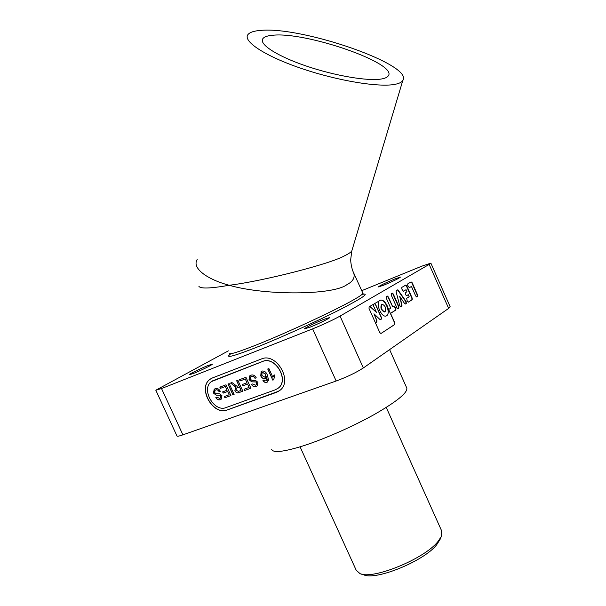 <?xml version="1.0" encoding="UTF-8"?>
<svg xmlns="http://www.w3.org/2000/svg" width="606" height="606" viewBox="0 0 606 606"><rect width="100%" height="100%" fill="white"/><g stroke="black" fill="none" stroke-linecap="round" stroke-linejoin="round"><path stroke-width="0.91" d="M440.107 539.332L436.638 544.824C424.026 561.065 375.765 580.79 363.661 574.799L360.865 573.897M300.076 446.834L356.184 570.193L359.979 573.609C372.751 579.987 424.495 558.838 437.926 541.575L441.229 536.666L441.676 530.924M381.841 304.318L381.477 304.462C380.197 307.871 381.182 310.378 384.439 311.961L384.734 311.848M385.113 311.696C386.378 308.265 385.393 305.772 382.144 304.197L381.825 304.326C380.545 307.742 381.53 310.242 384.787 311.825L385.113 311.696M394.612 322.9L394.748 324.498L380.871 333.565L394.574 324.558L394.612 322.9L386.992 305.818C388.832 310.567 388.741 313.878 386.719 315.749L386.022 316.037C381.363 317.559 375.455 303.447 379.568 300.614M386.242 315.976L386.545 315.817C391.075 313.446 385.204 298.69 380.341 300.212L380.189 300.25M406.74 387.938L406.808 388.09C407.717 392.726 396.801 401.581 374.061 414.633C352.071 426.927 322.566 439.827 301.424 446.417C282.601 452.099 272.67 453.023 271.617 449.213M402.778 80.553C401.68 82.257 399.149 83.507 395.18 84.302C379.348 87.628 337.55 80.825 301.144 68.364C264.64 55.941 242.468 41.11 247.99 34.542C249.831 32.27 254.058 30.891 260.663 30.406C302.189 26.217 414.254 65.001 402.778 80.553L351.791 250.975L350.722 259.36C350.503 260.141 351.253 268.17 353.601 272.738L353.601 272.738C355.298 277.51 352.987 281.54 346.677 284.82C332.762 295.213 265.405 295.743 229.22 285.274C263.655 281.002 330.058 263.981 344.344 255.899C348.23 254.043 350.715 252.407 351.791 250.975L352.192 249.627M381.772 78.931C368.645 81.454 335.33 75.939 306.295 66.046C277.192 56.184 258.898 44.276 262.777 38.792C264.095 36.875 267.42 35.693 272.761 35.254C306.174 31.474 399.127 63.835 388.135 76.053C387.128 77.379 385.007 78.333 381.772 78.931M208.214 365.426L212.395 364.161C212.683 364.691 200.147 370.834 193.208 373.554L189.155 374.766C189.019 374.152 201.344 368.13 208.214 365.426M323.793 319.362L329.611 317.567C330.172 318.074 317.998 324.066 310.075 327.164L304.417 328.891C304.023 328.308 315.961 322.445 323.793 319.362M394.582 279.048L400.468 277.094C398.816 278.48 393.317 281.146 383.984 285.085L378.235 286.986C379.932 285.577 385.386 282.934 394.582 279.048M430.874 263.155L450.16 306.757L448.645 308.393L363.342 367.956C356.199 372.576 347.14 376.924 336.156 381.007L182.898 434.85C178.952 436.214 176.96 436.562 176.914 435.896L155.871 390.332M388.62 309.477L387.166 305.75C385.211 301.78 383.053 299.887 380.689 300.076L369.099 306.825L369.039 308.515L379.818 332.626L381.03 333.505M219.819 387.136L226 384.795L230.931 395.567L224.947 397.771L224.379 396.536L229.159 394.771L227.644 391.461L223.19 393.12L222.629 391.885L227.076 390.219L225.371 386.492L220.387 388.37L219.819 387.136M236.658 380.765L237.885 380.303L242.847 391.173L239.09 392.559C237.423 393.347 236.014 392.733 234.87 390.711L235.817 386.954L230.553 383.075L231.939 382.553L237.014 386.28L238.893 385.643L236.658 380.765M250.748 375.273C252.937 374.425 254.77 375.273 256.255 377.826L255.005 378.295C254.028 376.629 252.823 376.038 251.376 376.523L250.702 376.902L250.24 379.197L251.854 380.326L255.49 380.386L257.883 382.28L257.239 385.825L256.171 386.431C254.315 387.166 252.732 386.492 251.422 384.409L252.664 383.946L255.55 385.181L256.338 384.749L256.679 382.848L255.914 381.992L251.763 381.818L249.028 379.735L249.77 375.818L250.748 375.273M272.798 380.136L267.738 369.009L268.905 368.569L272.851 377.25L274.2 374.826L274.798 376.144L273.548 379.864L272.798 380.136L267.867 368.963M275.389 389.779L278.366 388.052C289.38 379.803 275.033 355.767 262.534 361.509L211.373 381.621C200.745 389.007 214.115 412.656 226.046 407.573L275.389 389.779M266.829 382.341C265.307 382.803 264.011 382.174 262.943 380.462L264.027 379.894L264.966 380.871L266.799 380.765L266.557 376.25L265.034 378.53C263.216 378.894 261.792 378.03 260.747 375.925L261.156 371.47L261.853 371.069C264.368 370.713 266.231 372.099 267.443 375.22L268.564 380.227L266.951 382.265C265.428 382.727 264.133 382.106 263.072 380.394M239.552 379.674L245.922 377.265L250.914 388.204L244.741 390.476L244.173 389.219L249.096 387.401L247.566 384.037L242.976 385.749L242.4 384.492L246.99 382.78L245.263 378.992L240.12 380.932L239.552 379.674M227.97 384.052L229.174 383.598L234.113 394.392L232.901 394.839L227.97 384.052M215.062 388.772C217.13 387.969 218.887 388.81 220.334 391.294L219.145 391.734C218.198 390.112 217.046 389.529 215.675 389.991L215.062 390.332L214.622 392.567L216.175 393.673L219.63 393.771L221.932 395.62L221.319 399.089L220.357 399.627C218.599 400.324 217.084 399.657 215.812 397.627L216.993 397.188L219.743 398.407L220.463 398.021L220.796 396.157L220.061 395.324L216.107 395.12L213.479 393.082L214.183 389.264L215.062 388.772M197.185 259.527C191.64 267.996 206.843 279.358 229.22 285.274C210.388 288.547 200.268 288.873 198.874 286.252M228.371 350.859L155.818 390.211L161.529 388.544L312.635 328.869C323.513 324.452 332.649 320.188 340.049 316.09L363.342 367.956M448.645 308.393L429.177 264.413L340.049 316.09M429.177 264.413L430.866 263.133L421.602 266.254L361.638 290.721M416.769 296.842L417.519 296.372L417.526 294.827L412.178 282.775L411.088 281.896L407.747 283.888L407.724 285.434L409.338 287.714L411.451 286.456L415.686 295.986L416.663 296.887M401.793 288.971L403.429 291.274L406.058 289.706L406.967 291.766L405.308 292.774L405.285 294.349L406.52 295.758L408.277 294.698L409.186 296.751L406.671 298.311L407.262 301.265L408.277 302.182L412.201 299.728L412.216 298.16L406.808 285.979L405.793 285.062L401.823 287.403L401.793 288.971M400.983 306.803L401.846 306.257L402.02 305.06L399.687 296.198L404.535 303.477L405.353 304.023L406.3 303.447L406.126 301.485L397.869 289.766L396.294 290.683L396.119 291.857L399.695 305.507L400.854 306.848M391.309 295.228L396.892 307.772L398.044 308.651L398.846 308.143L398.877 306.53L393.309 294.031L392.256 293.099L391.347 293.622L391.309 295.228M394.786 322.839L390.559 313.37L395.892 310.007L395.93 308.378L394.256 306.045L392.786 306.931L388.355 296.985L387.295 296.046L386.363 296.576L386.317 298.205L390.764 308.181L388.794 309.408M261.383 358.979L212.464 377.932L209.896 379.394C197.359 388.082 213.07 415.958 227.159 409.997L276.541 392.302L280.086 390.241C293.046 380.5 276.086 352.169 261.383 358.979M211.221 378.515L210.024 379.318C197.488 388.007 213.198 415.875 227.28 409.921L278.896 391.128M277.359 388.802L278.48 387.984C289.501 379.735 275.154 355.692 262.656 361.434L212.494 380.879M274.223 374.872L272.851 377.25M273.548 379.833L272.92 380.068M266.678 380.856L267.155 380.341M267.276 380.265L266.557 376.25M265.466 378.311L265.034 378.53M265.148 378.455C263.337 378.826 261.913 377.955 260.868 375.856L260.747 375.925M260.868 375.856L261.504 371.236M267.435 382.038L266.951 382.265M265.117 376.955L265.716 374.069L262.315 372.417M264.769 377.129L265.269 376.841L265.595 374.144L262.527 372.319L262.057 372.584L261.875 375.447L264.769 377.129M256.247 377.803L255.005 378.295M255.126 378.22C254.149 376.561 252.944 375.97 251.498 376.447L251.376 376.523M251.498 376.447L251.035 376.674M256.921 386.06L256.171 386.431M256.293 386.355C254.452 387.09 252.869 386.423 251.558 384.355M256.156 384.878L256.679 382.848M256.8 382.772L255.914 381.992M256.035 381.916L251.763 381.818M251.884 381.742L249.028 379.735M249.149 379.667L250.21 375.523M250.899 388.181L244.741 390.476M244.862 390.4L244.301 389.173M247.566 384.037L249.096 387.401M247.687 383.962L242.976 385.749M243.097 385.674L242.536 384.439M245.263 378.992L246.99 382.78M245.385 378.917L240.12 380.932M240.241 380.856L239.681 379.621M242.839 391.15L239.211 392.483C237.544 393.271 236.135 392.658 234.992 390.635L234.87 390.711M234.992 390.635L235.817 386.954M235.939 386.878L234.908 386.666M235.03 386.598L230.697 383.022M236.794 380.712L238.893 385.643M237.272 387.681L236.287 388.211L236.067 390.226L238.476 391.325L241.052 390.378L239.582 386.817L236.575 388.014M241.052 390.378L239.461 386.893L237.151 387.757M234.098 394.37L232.901 394.839M233.022 394.764L228.098 383.999M230.916 395.544L224.947 397.771M225.068 397.703L224.515 396.491M227.644 391.461L229.159 394.771M227.773 391.385L223.19 393.12M223.319 393.044L222.758 391.832M225.371 386.492L227.076 390.219M225.5 386.416L220.387 388.37M220.508 388.302L219.955 387.082M220.319 391.271L219.145 391.734M219.274 391.665C218.327 390.044 217.168 389.461 215.797 389.916L215.675 389.991M215.797 389.916L215.38 390.12M221.031 399.293L220.357 399.627M220.478 399.551C218.736 400.248 217.221 399.589 215.948 397.574M220.296 398.142L220.796 396.157M220.917 396.082L220.061 395.324M220.183 395.248L216.107 395.12M216.236 395.044L213.479 393.082M213.607 393.006L214.592 388.991M374.569 303.583L375.637 304.545L381.409 317.453L381.356 319.135L379.856 319.407L373.947 313.794L376.856 320.301L376.803 321.998L375.25 322.415M369.872 306.371L376.394 312.302L373.501 305.818L373.44 304.25M376.394 312.302L369.766 306.431M380.432 319.665L381.182 319.195L381.235 317.514L375.462 304.613L374.463 303.644M375.765 322.612L376.629 322.066L376.682 320.369L373.947 313.794M392.786 306.931L388.014 297.122L387.045 296.175M390.378 313.4L395.551 310.143L395.589 308.515L394.014 306.166M397.824 308.704L398.506 308.28L398.536 306.666L392.968 294.168L392.014 293.221M405.24 304.03L405.967 303.576L405.785 301.614L397.627 289.888M400.763 306.856L401.505 306.386L401.68 305.197L399.687 296.198M408.164 302.189L411.868 299.856L411.883 298.288L406.467 286.115L405.55 285.184M406.414 295.766L408.277 294.698M403.331 291.281L406.058 289.706M409.239 287.721L411.451 286.456M416.572 296.895L417.186 296.508L417.193 294.963L411.845 282.911L410.936 281.987M229.492 353.328C229.507 354.813 238.461 352.018 256.353 344.943C286.396 333.042 335.519 310.211 353.442 299.909C359.881 296.251 362.994 294.046 362.789 293.296L362.767 293.243M362.017 294.425C370.281 292.751 362.494 298.031 338.648 310.287C315.241 322.104 279.79 338.087 256.073 347.503C232.477 356.699 224.084 358.767 230.901 353.692M336.156 381.007L312.635 328.869M161.529 388.544L182.898 434.85M439.744 540.204L441.229 536.666M386.249 407.437L441.827 531.265M353.601 272.738L363.206 293.925M262.353 41.193L262.777 38.792M406.808 388.09L389.605 349.617"/></g></svg>

